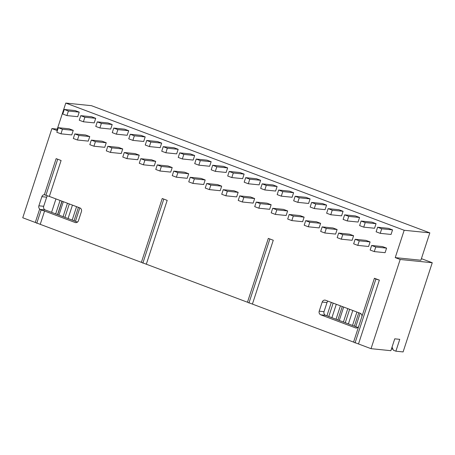 <?xml version="1.0" encoding="UTF-8"?>
<svg xmlns="http://www.w3.org/2000/svg" width="455" height="455" viewBox="0 0 455 455"><rect width="100%" height="100%" fill="white"/><g stroke="black" fill="none" stroke-linecap="round" stroke-linejoin="round"><path stroke-width="0.68" d="M421.404 258.656L432.25 262.734L403.096 351.925L395.884 351.192L399.757 339.339L394.747 338.827L390.873 350.686L371.03 348.672L22.75 217.763L51.904 128.577L57.279 129.118M395.884 351.192L393.41 350.265L392.045 347.097M393.012 349.343L391.499 348.775M57.688 214.624L62.073 201.212M327.964 301.147A2.895 2.628 -84.2 0 0 327.009 302.541L324.028 311.664A2.895 2.628 -84.2 0 0 325.609 315.326L357.846 327.446M47.502 195.883A2.895 2.628 -84.2 0 0 46.672 197.174L43.691 206.291A2.895 2.628 -84.2 0 0 45.267 209.96L77.504 222.074M353.552 342.103L374.414 278.261L375.887 279.091L355.019 342.928M252.411 304.082L273.273 240.246L268.325 238.386L247.463 302.228M146.317 264.207L167.184 200.371L162.236 198.511L141.374 262.353M40.228 224.332L44.584 211.018L75.092 222.489A2.895 2.628 -84.2 0 0 78.459 220.681L81.439 211.564A2.895 2.628 -84.2 0 0 79.858 207.895L49.35 196.429L61.095 160.496L56.147 158.636L61.095 160.496M49.35 196.429L44.351 194.723L56.147 158.636M44.897 194.848L44.351 194.723A2.895 2.628 -84.2 0 0 41.86 196.685L38.88 205.802A2.895 2.628 -84.2 0 0 39.687 209.004L40.125 209.436L45.267 209.96M35.285 222.478L39.687 209.004M371.03 348.672L400.184 259.481L395.236 257.621L404.176 230.264L65.793 103.075L56.847 130.437L51.904 128.577M358.5 343.963L379.362 280.121L374.414 278.261M361.776 316.93A2.895 2.628 -84.2 0 0 360.201 313.267L325.57 300.249A2.895 2.628 -84.2 0 0 322.203 302.057L319.217 311.174A2.895 2.628 -84.2 0 0 320.798 314.837L355.429 327.856A2.895 2.628 -84.2 0 0 358.796 326.047M374.266 251.587L385.089 252.684L386.579 248.123L382.462 246.576L371.638 245.472L370.148 250.034L374.266 251.587L375.762 247.025L386.579 248.123M380.232 233.347L391.055 234.444L392.546 229.883L388.422 228.336L377.599 227.238L376.109 231.794L380.232 233.347L381.722 228.785L392.546 229.883M357.778 245.387L368.601 246.485L370.091 241.923L365.968 240.376L355.145 239.279L353.654 243.835L357.778 245.387L359.268 240.826L370.091 241.923M363.738 227.147L374.562 228.245L376.052 223.684L371.928 222.137L361.105 221.039L359.615 225.595L363.738 227.147L365.228 222.586L376.052 223.684M341.29 239.188L352.113 240.286L353.603 235.724L349.48 234.177L338.656 233.079L337.166 237.641L341.29 239.188L342.78 234.626L353.603 235.724M347.25 220.948L358.074 222.046L359.564 217.484L355.44 215.937L344.617 214.84L343.127 219.401L347.25 220.948L348.74 216.387L359.564 217.484M324.796 232.988L335.619 234.086L337.11 229.53L332.986 227.978L322.163 226.88L320.673 231.441L324.796 232.988L326.286 228.427L337.11 229.53M330.757 214.749L341.58 215.846L343.07 211.291L338.947 209.738L328.129 208.64L326.633 213.202L330.757 214.749L332.247 210.193L343.07 211.291M308.308 226.789L319.131 227.892L320.621 223.331L316.498 221.778L305.675 220.681L304.185 225.242L308.308 226.789L309.798 222.233L320.621 223.331M314.268 208.555L325.092 209.653L326.582 205.091L322.459 203.539L311.635 202.441L310.145 207.002L314.268 208.555L315.759 203.994L326.582 205.091M291.814 220.595L302.638 221.693L304.128 217.132L300.004 215.585L289.181 214.481L287.691 219.043L291.814 220.595L293.304 216.034L304.128 217.132M297.775 202.356L308.598 203.453L310.088 198.892L305.97 197.345L295.147 196.247L293.657 200.803L297.775 202.356L299.271 197.794L310.088 198.892M275.326 214.396L286.149 215.494L287.64 210.932L283.516 209.385L272.693 208.288L271.203 212.843L275.326 214.396L276.816 209.835L287.64 210.932M281.287 196.156L292.11 197.254L293.6 192.692L289.477 191.145L278.653 190.048L277.163 194.603L281.287 196.156L282.777 191.595L293.6 192.692M258.832 208.197L269.656 209.294L271.146 204.733L267.028 203.186L256.205 202.088L254.715 206.65L258.832 208.197L260.323 203.635L271.146 204.733M264.799 189.957L275.622 191.054L277.112 186.493L272.989 184.946L262.165 183.848L260.675 188.41L264.799 189.957L266.289 185.395L277.112 186.493M242.344 201.997L253.168 203.095L254.658 198.539L250.534 196.987L239.711 195.889L238.221 200.45L242.344 201.997L243.835 197.442L254.658 198.539M248.305 183.757L259.128 184.855L260.618 180.299L256.495 178.747L245.672 177.649L244.181 182.21L248.305 183.757L249.795 179.202L260.618 180.299M225.856 195.798L236.674 196.901L238.164 192.34L234.046 190.787L223.223 189.689L221.733 194.251L225.856 195.798L227.346 191.242L238.164 192.34M231.817 177.564L242.64 178.661L244.13 174.1L240.007 172.547L229.183 171.45L227.693 176.011L231.817 177.564L233.307 173.002L244.13 174.1M209.363 189.604L220.186 190.702L221.676 186.14L217.553 184.594L206.729 183.49L205.239 188.051L209.363 189.604L210.853 185.043L221.676 186.14M215.323 171.364L226.146 172.462L227.636 167.901L223.513 166.354L212.69 165.256L211.2 169.812L215.323 171.364L216.813 166.803L227.636 167.901M192.874 183.405L203.698 184.502L205.188 179.941L201.064 178.394L190.241 177.296L188.751 181.852L192.874 183.405L194.365 178.843L205.188 179.941M198.835 165.165L209.658 166.263L211.148 161.701L207.025 160.154L196.202 159.057L194.712 163.618L198.835 165.165L200.325 160.604L211.148 161.701M176.381 177.205L187.204 178.303L188.694 173.742L184.571 172.195L173.747 171.097L172.257 175.658L176.381 177.205L177.871 172.644L188.694 173.742M182.341 158.966L193.165 160.063L194.655 155.508L190.531 153.955L179.714 152.857L178.224 157.419L182.341 158.966L183.831 154.404L194.655 155.508M159.893 171.006L170.716 172.104L172.206 167.548L168.083 165.995L157.259 164.898L155.769 169.459L159.893 171.006L161.383 166.45L172.206 167.548M165.853 152.766L176.676 153.864L178.167 149.308L174.043 147.756L163.22 146.658L161.73 151.219L165.853 152.766L167.343 148.211L178.167 149.308M143.399 164.807L154.222 165.91L155.712 161.349L151.589 159.796L140.771 158.698L139.275 163.26L143.399 164.807L144.889 160.251L155.712 161.349M149.365 146.573L160.183 147.67L161.673 143.109L157.555 141.556L146.732 140.458L145.242 145.02L149.365 146.573L150.855 142.011L161.673 143.109M126.911 158.613L137.734 159.711L139.224 155.149L135.101 153.602L124.278 152.505L122.787 157.06L126.911 158.613L128.401 154.052L139.224 155.149M132.871 140.373L143.695 141.471L145.185 136.909L141.061 135.362L130.238 134.265L128.748 138.821L132.871 140.373L134.362 135.812L145.185 136.909M110.417 152.414L121.24 153.511L122.731 148.95L118.613 147.403L107.79 146.305L106.299 150.861L110.417 152.414L111.913 147.852L122.731 148.95M116.383 134.174L127.207 135.272L128.697 130.71L124.573 129.163L113.75 128.065L112.26 132.627L116.383 134.174L117.873 129.612L128.697 130.71M93.929 146.214L104.752 147.312L106.243 142.751L102.119 141.204L91.296 140.106L89.806 144.667L93.929 146.214L95.419 141.653L106.243 142.751M99.89 127.974L110.713 129.072L112.203 124.516L108.08 122.964L97.256 121.866L95.766 126.427L99.89 127.974L101.38 123.413L112.203 124.516M77.441 140.015L88.264 141.113L89.754 136.557L85.631 135.004L74.808 133.906L73.318 138.468L77.441 140.015L78.931 135.459L89.754 136.557M83.401 121.775L94.225 122.873L95.715 118.317L91.591 116.764L80.768 115.667L79.278 120.228L83.401 121.775L84.892 117.219L95.715 118.317M60.947 133.821L71.771 134.919L73.261 130.357L69.137 128.805L58.314 127.707L56.824 132.268L60.947 133.821L62.437 129.26L73.261 130.357M66.908 115.581L77.731 116.679L79.221 112.118L75.098 110.571L64.28 109.467L62.784 114.029L66.908 115.581L68.398 111.02L79.221 112.118M273.273 240.246L268.325 238.386M167.184 200.371L162.236 198.511M248.93 303.053L269.798 239.216M142.842 263.178L163.709 199.341M36.753 223.303L41.104 209.988L44.584 211.018M45.875 195.4L57.62 159.466M41.104 209.988L40.125 209.436M379.362 280.121L375.887 279.091M432.25 262.734L400.184 259.481M395.236 257.621L420.892 260.226L429.833 232.863L91.444 105.679L65.793 103.075M404.176 230.264L429.833 232.863M375.762 247.025L371.638 245.472M381.722 228.785L377.599 227.238M358.756 312.721L354.371 326.138M352.523 325.444L356.908 312.028M348.405 323.897L352.79 310.481M355.782 326.667L360.167 313.25M359.268 240.826L355.145 239.279M365.228 222.586L361.105 221.039M342.262 306.522L337.877 319.939M336.035 319.245L340.42 305.828M349.639 309.298L345.254 322.714M343.411 322.021L347.796 308.604M331.911 317.698L336.296 304.281M339.288 320.468L343.673 307.051M342.78 234.626L338.656 233.079M348.74 216.387L344.617 214.84M333.151 303.098L328.766 316.515M326.923 315.821L331.303 302.404M326.286 228.427L322.163 226.88M332.247 210.193L328.129 208.64M309.798 222.233L305.675 220.681M315.759 203.994L311.635 202.441M293.304 216.034L289.181 214.481M299.271 197.794L295.147 196.247M276.816 209.835L272.693 208.288M282.777 191.595L278.653 190.048M260.323 203.635L256.205 202.088M266.289 185.395L262.165 183.848M243.835 197.442L239.711 195.889M249.795 179.202L245.672 177.649M227.346 191.242L223.223 189.689M233.307 173.002L229.183 171.45M210.853 185.043L206.729 183.49M216.813 166.803L212.69 165.256M194.365 178.843L190.241 177.296M200.325 160.604L196.202 159.057M177.871 172.644L173.747 171.097M183.831 154.404L179.714 152.857M161.383 166.45L157.259 164.898M167.343 148.211L163.22 146.658M144.889 160.251L140.771 158.698M150.855 142.011L146.732 140.458M128.401 154.052L124.278 152.505M134.362 135.812L130.238 134.265M111.913 147.852L107.79 146.305M117.873 129.612L113.75 128.065M95.419 141.653L91.296 140.106M101.38 123.413L97.256 121.866M78.414 207.355L74.028 220.766M72.186 220.078L76.571 206.661M68.062 218.525L72.447 205.108M75.439 221.301L79.824 207.884M78.931 135.459L74.808 133.906M84.892 117.219L80.768 115.667M61.925 201.155L57.54 214.572M55.698 213.878L60.077 200.462M69.302 203.925L64.917 217.342M63.069 216.648L67.454 203.231M51.574 212.326L55.959 198.909M58.951 215.101L63.336 201.684M62.437 129.26L58.314 127.707M68.398 111.02L64.28 109.467M38.88 205.802L43.691 206.291M41.86 196.685L46.672 197.174M75.092 222.489L76.309 222.609M322.203 302.057L327.009 302.541M319.217 311.174L324.028 311.664M320.798 314.837L325.609 315.326M355.429 327.856L356.652 327.981"/></g></svg>
